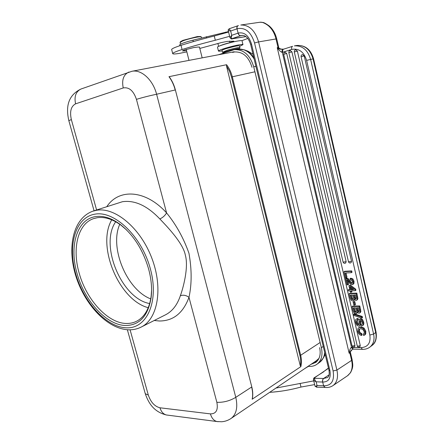 <?xml version="1.0" encoding="UTF-8"?>
<svg xmlns="http://www.w3.org/2000/svg" width="444" height="444" viewBox="0 0 444 444"><rect width="100%" height="100%" fill="white"/><g stroke="black" fill="none" stroke-linecap="round" stroke-linejoin="round"><path stroke-width="0.67" d="M280.192 391.308L272.866 392.113M201.21 36.863L200.616 36.502L197.236 36.597L182.845 40.382L180.464 41.708M180.086 42.507L182.573 40.992C188.062 38.767 200.76 36.003 201.282 36.908L201.582 37.984M179.698 44.983L179.67 44.883C180.619 43.767 185.031 42.202 192.907 40.188L228.471 31.585M308.086 366.317L309.313 366.383C312.348 366.533 314.985 365.762 317.21 364.074C321.512 360.439 322.899 354.989 321.378 347.713L253.724 66.8C250.044 54.989 243.545 49.273 234.232 49.667L218.415 54.762M319.63 347.658C321.001 354.201 319.747 359.107 315.867 362.371L311.005 364.341M232.617 52.409L234.488 51.959C242.857 51.587 248.701 56.71 252.014 67.322M314.147 362.215L316.977 361.377M217.51 47.225L217.493 47.158C217.066 46.293 230.691 42.163 237.978 40.97C240.648 40.521 242.002 40.471 242.041 40.809L242.957 44.605M222.128 50.86C219.702 51.265 218.476 51.315 218.442 51.005C218.032 50.194 231.651 46.104 238.928 44.877C241.592 44.417 242.94 44.345 242.973 44.666L239.638 46.293M234.554 46.404L226.64 48.468M224.142 52.842L223.41 52.792C223.315 52.497 224.903 51.854 228.161 50.866C234.954 48.979 238.689 48.246 239.36 48.674L238.794 49.018M222.516 52.248L227.667 50.105C234.676 48.141 238.778 47.319 239.96 47.636L239.394 48.612M239.954 47.591L239.527 45.837C238.334 45.504 234.232 46.32 227.223 48.296C223.931 49.295 222.194 49.983 222.006 50.366L222.017 50.411M307.981 366.683L307.437 366.761M145.149 393.262L145.271 393.7L148.324 395.099C150.782 402.225 154.667 406.46 159.979 407.792L210.423 413.891C216.145 413.858 218.287 410.001 216.855 402.314L188.989 297.325C186.097 295.232 183.217 294.711 180.347 295.76C177.339 304.751 172.538 311.028 165.939 314.596L164.896 315.123M318.981 358.386L316.061 360.916M93.112 211.1L122.416 201.72C134.732 199.944 147.203 205.689 159.829 218.942C162.687 217.677 164.935 215.667 166.583 212.92L136.436 99.351C133.5 90.743 129.104 86.941 123.243 87.945L75.58 103.841C70.996 106.266 69.591 111.522 71.356 119.597L68.831 120.635M159.829 218.942C167 226.451 183.1 243.051 185.381 255.261C188.822 267.721 182.967 288.678 180.347 295.76M154.234 320.496L159.396 321.001C173.282 320.984 183.144 313.098 188.989 297.325C191.852 284.149 191.847 269.475 188.966 253.313C183.616 238.128 176.151 224.664 166.583 212.92C145.632 189.605 118.826 188.339 106.887 206.549M230.497 418.847L231.291 418.309C228.316 420.357 225.086 421.506 221.6 421.756L216.866 421.523C213.797 420.646 211.649 418.098 210.417 413.891M231.33 418.281C236.469 414.024 237.956 407.037 235.786 397.336L251.648 387.024C252.769 391.486 252.941 395.554 252.159 399.234L300.854 366.633C301.704 363.175 301.643 359.385 300.671 355.267L320.124 342.502M300.854 366.633L300.277 365.784L226.496 65.984L226.568 64.713L168.975 76.695C171.811 80.525 173.887 84.954 175.202 89.988L156.604 94.233C152.93 79.792 141.414 69.275 131.951 71.273M254.928 71.789L232.306 76.801C231.141 72.217 229.226 68.182 226.568 64.713M168.975 76.695L169.358 76.967C172.1 80.736 174.109 85.07 175.386 89.96L251.776 386.824C252.886 391.231 253.063 395.254 252.314 398.917L252.159 399.234M150.755 298.906C126.823 289.915 109.23 247.608 119.752 224.298M111.744 219.841C96.376 245.904 118.97 300.211 148.263 307.703M149.695 303.557C121.667 298.812 99.273 244.977 115.701 221.761M151.576 290.032L151.149 296.253C149.4 308.602 144.639 316.888 136.869 321.106C133.788 322.699 130.453 323.487 126.867 323.471C108.258 323.676 86.602 300.15 79.276 273.487C71.95 248.89 77.65 223.926 93.534 218.642L97.292 217.71C104.79 216.639 112.743 219.169 121.145 225.308L126.629 229.992M148.623 269.02C151.349 279.215 152.181 288.722 151.127 297.541C148.096 315.778 139.76 325.097 126.129 325.496C106.993 325.641 84.765 301.426 77.217 274.02C68.987 246.698 76.684 219.181 95.643 216.594C103.352 215.473 111.538 218.076 120.196 224.398C133.478 234.848 142.951 249.722 148.623 269.02M95.338 214.086L94.922 214.152C75.302 217.382 67.521 245.482 75.724 273.831C83.677 302.103 106.044 327.106 126.396 327.827L126.823 327.833C146.981 328.56 159.202 301.509 150.461 269.219C142.025 237.024 115.185 210.833 95.338 214.086C114.907 210.756 141.963 236.791 150.461 269.219C159.235 301.615 146.892 328.61 126.784 327.833L126.385 327.827C106.31 327.211 83.722 302.297 75.724 273.826C67.494 245.393 75.38 217.316 94.961 214.147L95.355 214.086M171.684 49.623L171.645 49.473C171.933 48.64 175.058 47.264 181.019 45.338C191.292 42.091 202.37 38.983 214.263 36.003L228.582 32.035M219.281 46.087C221.217 45.122 224.786 43.956 229.975 42.591L233.91 41.192L227.178 41.409L221.445 42.557L199.811 48.429M247.808 38.423L241.919 40.67M186.846 51.881L179.382 53.385C174.997 54.107 172.766 54.168 172.694 53.574C172.96 52.825 175.863 51.548 181.402 49.75L182.084 49.534C192.357 46.32 203.43 43.229 215.312 40.249L229.626 36.303M199.5 47.203L198.03 47.009L193.512 47.619L184.032 50.1L182.451 50.943L186.536 50.66M275.99 388.05L313.736 380.891M269.658 392.335C279.72 391.741 290.165 389.976 300.993 387.046L314.641 384.598M325.43 355.561L324.686 355.389M308.419 366.339L304.734 368.587M349.317 351.848L349.839 352.197L349.156 353.28L349.317 351.848C349.811 349.572 350.438 348.124 351.193 347.502L351.526 347.375L353.252 349.056M278.738 47.458L278.011 47.502L275.996 38.95L276.734 38.917L278.738 47.447C278.46 47.908 279.265 48.457 281.169 49.106L283.494 49.179C282.534 49.573 282.145 50.627 282.317 52.359L281.929 52.325C279.936 51.127 281.418 52.442 278.049 48.895L277.223 47.647L278.333 48.141L278.011 47.502L277.223 47.647L349.156 353.28L352.164 349.6L353.147 349.062M359.856 346.908L360.262 345.593L291.908 51.848L290.143 50.549M351.981 345.726L351.987 345.754C352.542 347.008 353.418 347.325 354.617 346.714L354.961 345.443L286.702 53.463L284.954 52.17M351.071 262.637L351.548 261.338L304.201 55.889L302.397 54.573M345.676 262.97L346.148 261.677L297.375 51.071L295.593 49.767M351.304 272.688L352.036 272.25L351.726 270.896L344.722 271.262L343.983 271.695L345.399 277.778L346.287 277.733L345.188 272.999L351.304 272.688L350.993 271.328L343.983 271.695M346.287 277.733L347.019 277.295L346.009 272.955M353.38 284.06L353.962 283.366L354.007 281.152L352.847 278.91L350.771 278.166L350.044 278.61L350.333 279.87L351.698 280.331L352.419 281.651L352.375 282.928L351.615 283.45L350.716 283.111L347.541 279.159L345.582 278.566L347.047 284.865L347.896 284.832L346.747 279.875L347.641 280.43L350.488 284.182L351.926 284.704L353.235 283.816L353.28 281.596L352.12 279.359L350.044 278.61M347.896 284.832L348.623 284.382L347.73 280.53M351.615 283.45L352.342 283L351.448 282.662L348.274 278.715L346.314 278.127L345.582 278.566M355.228 290.709L355.949 290.248L355.688 289.122L350.499 285.198L348.912 285.681L349.855 289.743L348.19 289.799L348.451 290.92L350.116 290.864L350.433 292.235L351.193 292.213L350.877 290.842L355.228 290.709L354.967 289.577L349.772 285.653L348.912 285.681M351.193 292.213L351.914 291.752L351.698 290.82M349.755 289.316L348.19 289.799M357.231 299.805L357.914 298.679L356.854 293.101L349.839 293.301L349.117 293.762L350.055 297.813L351.187 300.244L352.791 300.954L353.557 300.732L354.146 299.201L355.894 300.449L356.76 300.072L357.192 299.151L356.132 293.567L349.117 293.762M353.557 300.732L354.623 299.872M354.767 305.022L355.483 304.545L354.767 301.454L353.119 301.942L353.835 305.034L354.767 305.022L354.046 301.926L353.119 301.942M360.217 312.587L360.872 311.499L359.818 305.955L352.802 306.055L352.086 306.532L353.019 310.567L354.146 312.987L355.755 313.714L356.549 313.486L357.109 311.999L358.857 313.253L359.723 312.898L360.156 311.982L359.102 306.432L352.086 306.532M356.549 313.486L357.575 312.648M361.805 318.126L362.515 317.632L362.254 316.489L354.467 313.858L353.751 314.346L354.018 315.473L361.805 318.126L361.538 316.983L353.751 314.346M358.874 324.364L358.28 324.88L357.259 324.259L356.571 322.638L356.521 320.868L358.314 319.63L358.008 318.309L356.166 319.153C355.433 319.702 355.272 320.873 355.688 322.666L356.898 325.263L358.691 326.201L359.446 325.985L359.873 325.313L359.906 320.818L360.456 320.474L361.416 321.018L362.06 322.461L362.099 324.031L361.155 324.692L361.466 326.018L362.704 325.496L363.142 324.275L362.97 322.494L361.805 320.024L360.034 319.142L359.102 319.547L358.874 324.364L357.975 323.759L357.281 322.144L357.326 320.168M362.509 325.674L363.408 324.991L363.852 323.776L363.675 321.994L362.509 319.53L360.744 318.648L359.296 319.353M362.043 324.159L361.155 324.692M359.446 325.985L360.578 324.814L360.578 320.479M365.085 334.732L365.756 333.844L365.795 331.18L364.058 328.038L361.044 326.851L359.24 327.361L357.992 328.46L357.753 331.54L358.502 333.394L359.712 334.721L361.422 335.475L361.116 334.16L359.457 333.189L358.635 331.513L359.207 329.093L360.722 328.677L362.931 329.481L364.185 331.662L364.191 333.3L363.297 334.193L363.608 335.514L365.051 334.36L365.09 331.685L363.347 328.543L360.334 327.35L358.536 327.861M364.013 333.677L363.297 334.193M361.422 335.475L362.126 334.965L361.821 333.649L360.167 332.684L359.34 331.008L359.646 328.849M242.713 37.091L231.69 38.722C231.33 38.484 231.346 37.352 231.729 35.315L229.964 37.651L231.69 38.722L240.809 35.681C239.566 35.698 238.678 34.843 238.145 33.111L238.04 33.15C238.583 34.876 239.477 35.731 240.715 35.714L242.807 35.381M228.227 30.536L228.188 30.087L228.227 30.536L230.68 31.025L229.204 28.755L237.962 25.741C237.024 26.263 236.702 27.289 236.991 28.827L230.68 31.025L231.729 35.315L238.04 33.15M268.959 25.752C262.931 21.639 263.508 22.633 260.012 22.244C262.077 21.956 264.807 23.077 268.198 25.602L269.014 25.796C272.805 29.004 275.38 33.378 276.734 38.917M281.929 52.325C281.957 50.622 282.351 49.589 283.1 49.223C280.663 49.434 279.076 49.068 278.333 48.141L278.049 48.895M353.374 349.062L351.92 347.369L361.083 347.646C367.982 347.103 370.895 342.901 369.835 335.042L306.61 60.378C303.84 51.782 298.873 48.135 291.714 49.439L282.717 52.259C282.423 50.644 282.706 49.611 283.566 49.162L283.561 49.167M291.714 49.439C291.419 47.797 291.702 46.759 292.574 46.315L283.733 49.123M228.41 29.382L228.188 30.064M238.417 25.602L238.106 25.685C237.146 26.218 236.819 27.251 237.096 28.788C245.144 27.067 250.96 31.79 254.54 42.957L333.111 370.945C334.637 380.852 331.468 385.808 323.598 385.808L322.688 382.056C328.704 382.001 331.119 378.188 329.931 370.607L251.487 44.023C248.762 35.492 244.311 31.851 238.145 33.111L236.991 28.827M314.963 385.914L316.555 387.19L317.049 385.531C315.862 386.302 315.179 386.48 315.007 386.058L315.146 386.397M313.497 379.875C313.653 380.375 314.535 381.019 316.145 381.801C314.946 380.236 314.391 379.071 314.485 378.31L313.453 379.737M351.193 347.502L353.024 349.101L362.404 349.35L361.083 347.646M333.111 370.945L336.913 370.068L351.604 360.395L352.114 359.623C352.664 364.518 353.807 366.211 350.566 372.599L347.513 375.757M325.113 387.429L323.487 385.792L324.969 387.412M315.007 386.058L313.475 379.825C313.481 378.56 313.853 377.789 314.591 377.517L315.051 377.417L314.485 378.31L323.726 378.454C322.755 379.27 322.411 380.469 322.688 382.056L316.145 381.801L317.049 385.531L323.487 385.792M351.726 270.896L350.993 271.328M350.499 285.198L349.772 285.653M355.688 289.122L354.967 289.577M350.616 289.721L353.652 289.621L349.944 286.841L350.616 289.721L351.337 289.266L350.954 287.595M353.097 289.205L351.337 289.266M356.854 293.101L356.132 293.567M351.515 299.112L352.503 299.617L353.124 299.317L353.335 298.59L352.597 295.016L350.316 295.077L351.515 299.112L352.236 298.646L351.143 295.055M354.334 298.307L355.455 299.112L356.144 298.695L355.539 294.938L353.496 294.994L354.334 298.307L355.056 297.841L354.318 294.971M352.503 299.617L353.219 299.151L352.236 298.646M355.455 299.112L356.16 298.651L355.056 297.841M354.767 301.454L354.046 301.926M359.818 305.955L359.102 306.432M354.479 311.871L355.466 312.387L356.088 312.093L356.299 311.377L355.566 307.825L353.285 307.853L354.479 311.871L355.194 311.388L354.112 307.842M357.298 311.111L358.425 311.921L359.113 311.522L358.513 307.786L356.465 307.814L357.298 311.111L358.014 310.628L357.287 307.803M356.199 311.904L355.194 311.388M358.425 311.921L359.135 311.438L358.014 310.628M362.254 316.489L361.538 316.983M357.603 320.124L357.292 318.798L358.008 318.309M357.292 318.798L356.166 319.153M361.116 334.16L361.821 333.649M192.907 40.188L193.273 41.642M206.665 37.951L206.349 36.68M225.502 32.123L225.696 32.9M254.162 59.063C249.722 51.804 244.172 48.496 237.507 49.145L237.268 49.184M255.922 66.384L253.724 66.8M321.378 347.713L323.238 346.42M319.319 362.559L319.919 362.132C322.716 359.906 324.298 356.665 324.675 352.414M253.002 54.251L247.996 51.227L253.002 54.24M237.507 49.145L244.45 49.867C248.146 51.227 251.282 53.868 253.851 57.787M324.88 353.274L323.487 357.781L319.919 362.132M81.385 88.878L80.947 89.033C75.835 91.625 74.048 96.559 75.585 103.841M71.356 119.597L96.598 209.951M130.086 329.82L148.324 395.099M159.984 407.792C161.178 411.732 163.309 414.124 166.372 414.974L167.749 415.151M123.243 87.945C121.645 80.109 123.421 74.858 128.571 72.194L128.993 72.045M164.868 315.135L141.653 326.834C137.651 328.926 133.367 329.92 128.81 329.82C107.448 329.126 85.043 304.995 76.002 276.579C67.016 248.29 72.533 218.587 92.757 211.216L96.975 210.212C115.368 207.159 140.515 228.188 151.798 258.075C163.253 287.912 157.903 318.559 141.653 326.834L140.493 327.417M216.855 402.314C223.493 402.575 229.803 400.915 235.786 397.336L156.604 94.233C149.628 95.704 142.907 97.408 136.43 99.351M218.226 421.7L166.372 414.974C153.968 411.927 148.551 403.241 145.271 393.7L127.367 329.753M226.496 65.984L229.504 71.229L231.54 77.151L232.345 76.945L300.644 355.161L299.889 355.361C300.788 359.091 300.921 362.565 300.277 365.784M299.889 355.361L231.54 77.151M229.609 41.087L229.975 42.591M214.263 36.003L215.312 40.249M182.084 49.534L181.019 45.338M184.132 50.988L183.916 50.144M300.083 383.355L300.993 387.046M268.198 25.602C271.978 28.777 274.581 33.228 275.996 38.95L258.575 41.908L336.913 370.068C338.384 377.095 337.151 382.217 333.216 385.436L347.963 375.452L350.566 372.599M260.018 22.239L240.787 25.019C249.195 24.831 255.122 30.458 258.575 41.908L254.54 42.957M350.211 372.954C352.253 369.619 352.714 365.429 351.604 360.395L349.828 352.847L350.349 352.098C350.155 351.509 350.76 350.677 352.164 349.6M351.92 347.369L351.526 347.375L282.317 52.359L282.717 52.259M296.686 45.499L296.886 45.466C305.244 45.055 310.806 49.512 313.569 58.83L313.059 58.886C310.195 49.495 304.806 45.022 296.886 45.466L294.394 45.882C302.325 45.443 307.725 49.933 310.606 59.363L373.609 334.049L375.685 332.517L313.059 58.886L306.61 60.378M369.835 335.042L373.609 334.049C374.714 339.582 373.565 343.861 370.168 346.875L369.541 347.347M371.656 345.748L372.239 345.304C375.635 342.291 376.784 338.028 375.685 332.517L376.046 331.918L313.569 58.83M251.487 44.023L250.638 44.422L328.937 370.13L329.931 370.607M328.921 370.074L328.937 370.13C329.576 374.037 329.093 376.506 327.489 377.544L323.726 378.454M250.638 44.422C248.59 38.156 245.671 35.154 241.891 35.42L240.809 35.681M229.964 37.696L228.233 30.586M232.534 38.722L232.245 38.761M245.921 36.602L242.979 37.046M362.537 349.356L362.404 349.35C365.362 349.445 367.948 348.623 370.168 346.875L372.239 345.304C375.685 342.774 376.956 338.322 376.051 331.957M332.523 385.903L333.216 385.436C330.797 387.135 328.033 387.79 324.919 387.407L316.555 387.185M329.076 374.853L323.626 378.443C322.66 379.259 322.311 380.458 322.577 382.045M328.493 368.304L315.051 377.417M323.815 371.728L314.63 377.494M291.908 51.848L288.85 52.714L357.259 345.898L358.025 346.176L360.262 345.593M357.254 345.87L357.259 345.898C357.825 347.169 358.713 347.491 359.923 346.858M286.702 53.463L283.677 54.323M285.104 52.131L283.927 52.914L283.677 54.318L351.987 345.754L352.741 346.026L354.961 345.443M348.468 261.777L351.548 261.338M304.201 55.889L301.088 56.765M297.375 51.071L294.289 51.942L343.101 262.138L346.148 261.677M294.289 51.942L294.294 51.948C294.156 50.788 294.644 50.05 295.748 49.728M351.448 282.662L350.716 283.111M350.155 280.98L349.428 281.424M348.274 278.715L347.541 279.159M353.962 283.366L353.235 283.816M354.007 281.152L353.28 281.596M352.847 278.91L352.12 279.359M357.698 296.77L356.976 297.236M357.481 299.606L356.76 300.072M357.914 298.679L357.192 299.151M351.531 296.736L350.81 297.197M354.778 296.947L354.057 297.413M360.661 309.607L359.945 310.09M360.439 312.41L359.723 312.898M360.872 311.499L360.156 311.982M354.49 309.485L353.774 309.962M355.466 312.387L356.182 311.904M357.736 309.74L357.02 310.217M360.328 325.313L359.618 325.813M360.578 324.814L359.873 325.313M360.611 322.466L359.906 322.966M360.406 320.474L359.906 320.818M363.408 324.991L362.704 325.496M363.852 323.776L363.142 324.275M363.675 321.994L362.97 322.494M362.509 319.53L361.805 320.024M360.744 318.648L360.034 319.142M358.83 324.492L358.28 324.88M357.975 323.759L357.259 324.259M357.281 322.144L356.571 322.638M357.237 320.374L356.521 320.868M365.051 334.36L365.756 333.844M365.795 331.18L365.09 331.685M364.058 328.038L363.347 328.543M361.044 326.851L360.334 327.35M360.167 332.684L359.457 333.189M359.34 331.008L358.635 331.513M359.59 328.915L358.885 329.42M180.542 41.581L180.153 42.252M180.064 42.419L180.514 44.184M199.439 46.942L202.175 57.864M186.214 49.373L189 60.378M179.881 45.704L179.67 44.883M237.496 49.151L234.232 49.667M319.913 362.132L317.21 364.074M247.996 51.227L245.116 50.122M325.163 354.44L323.487 357.775M218.442 51.005L217.493 47.158M223.41 52.792L222.472 52.22M222.006 50.366L222.45 52.159M94.067 210.789L68.809 120.568C66.223 108.947 66.561 96.043 80.947 89.033L131.968 71.273M231.263 418.331L316.805 360.417M234.188 51.754L131.924 71.279M175.386 89.966L251.776 386.824M121.145 225.308L120.196 224.398M151.149 296.253L151.127 297.541M93.884 218.52L93.534 218.642M218.631 46.37L217.893 43.39M171.645 49.473L172.694 53.574M229.959 37.668C231.141 38.972 231.951 39.333 232.395 38.756L245.937 36.613M228.188 30.087L229.204 28.755M352.114 359.623L350.36 352.148M323.393 371.811L328.438 368.059M290.298 50.511C289.199 50.827 288.717 51.565 288.85 52.714M302.536 54.54C301.437 54.867 300.954 55.611 301.088 56.76L348.473 261.799C349.095 263.059 349.972 263.331 351.121 262.609M343.101 262.138C343.728 263.392 344.6 263.658 345.721 262.942M353.446 284.021L352.719 284.471M357.292 299.767L356.576 300.233M360.284 312.543L359.573 313.031M365.173 334.665L364.469 335.176"/></g></svg>
